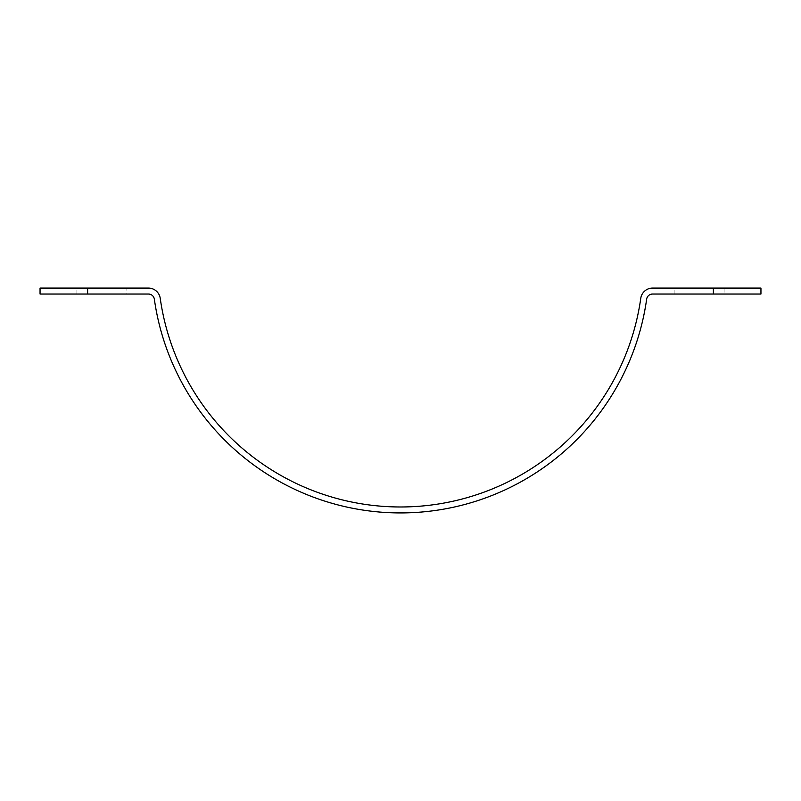 <?xml version="1.0" encoding="UTF-8"?>
<svg xmlns="http://www.w3.org/2000/svg" width="801" height="801" viewBox="0 0 801 801"><rect width="100%" height="100%" fill="white"/><g stroke="black" fill="none" stroke-linecap="round" stroke-linejoin="round"><path stroke-width="0.6" stroke-dasharray="4 3" d="M674.112 294.037L674.112 288.09L724.074 288.09L724.074 294.037L674.112 294.037L724.074 294.037M126.888 288.09L76.926 288.09L126.888 288.09L126.888 294.037L76.926 294.037L126.888 294.037M87.629 288.09L87.629 294.037L40.05 294.037L40.05 288.09L148.455 288.09A11.895 11.895 0 0 1 160.23 298.312A242.663 242.663 0 0 0 640.77 298.312A11.895 11.895 0 0 1 652.545 288.09L760.95 288.09L760.95 294.037L713.371 294.037L713.371 288.09M87.629 294.037L148.455 294.037A5.947 5.947 0 0 1 154.343 299.153A248.61 248.61 0 0 0 646.657 299.153A5.947 5.947 0 0 1 652.545 294.037L713.371 294.037M76.926 294.037L76.926 288.09"/><path stroke-width="1.2" d="M724.074 288.09L674.112 288.09M87.629 288.09L40.05 288.09L40.05 294.037L148.455 294.037A5.947 5.947 0 0 1 154.343 299.153A248.61 248.61 0 0 0 646.657 299.153A5.947 5.947 0 0 1 652.545 294.037L760.95 294.037L760.95 288.09L652.545 288.09A11.895 11.895 0 0 0 640.77 298.312A242.663 242.663 0 0 1 160.23 298.312A11.895 11.895 0 0 0 148.455 288.09L87.629 288.09L87.629 294.037M713.371 288.09L713.371 294.037"/></g></svg>
